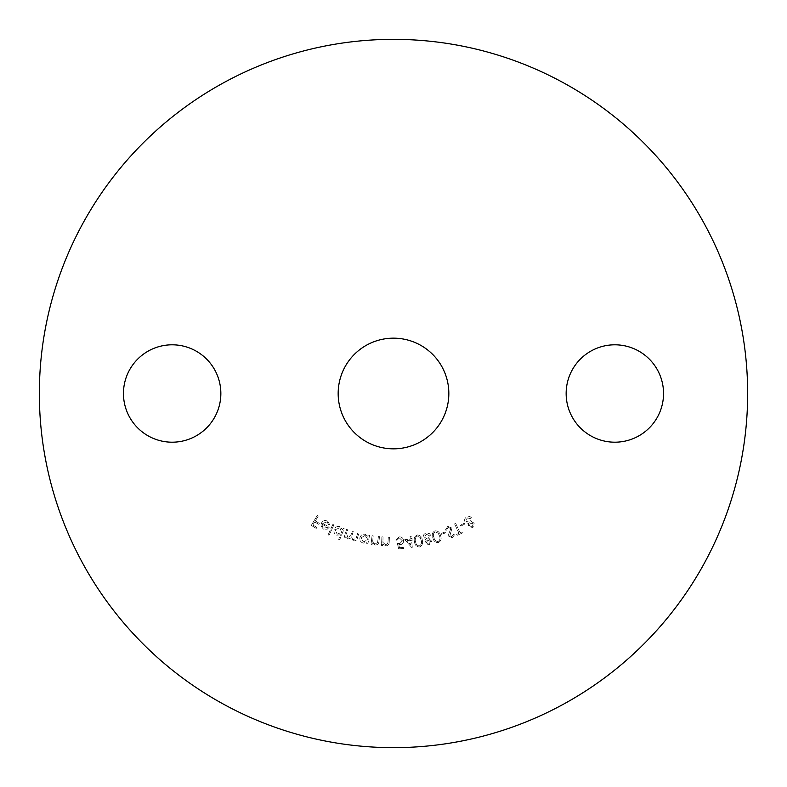 <?xml version="1.0" encoding="UTF-8"?>
<svg xmlns="http://www.w3.org/2000/svg" width="787" height="787" viewBox="0 0 787 787"><rect width="100%" height="100%" fill="white"/><g stroke="black" fill="none" stroke-linecap="round" stroke-linejoin="round"><path stroke-width="0.59" stroke-dasharray="3.94 2.95" d="M393.5 338.164A55.336 55.336 0 0 0 338.164 393.5A55.336 55.336 0 0 0 393.5 448.836A55.336 55.336 0 0 0 448.836 393.5A55.336 55.336 0 0 0 393.5 338.164M614.844 344.804A48.696 48.696 0 0 0 566.148 393.5A48.696 48.696 0 0 0 614.844 442.196A48.696 48.696 0 0 0 663.539 393.5A48.696 48.696 0 0 0 614.844 344.804M172.156 344.804A48.696 48.696 0 0 0 123.461 393.5A48.696 48.696 0 0 0 172.156 442.196A48.696 48.696 0 0 0 220.852 393.5A48.696 48.696 0 0 0 172.156 344.804M393.5 747.65A354.15 354.15 0 0 0 747.65 393.5A354.15 354.15 0 0 0 393.5 39.35A354.15 354.15 0 0 0 39.35 393.5A354.15 354.15 0 0 0 393.5 747.65M327.028 521.899L328.986 525.254L330.038 525.244L327.579 521.043C325.031 519.951 323.004 520.591 321.509 522.971L321.057 526.031L323.329 529.061L327.235 529.208L329.438 527.024L322.552 523.444L327.028 521.899L328.986 525.254L330.038 525.244L327.579 521.043C325.031 519.951 323.004 520.591 321.509 522.971L321.057 526.031L323.329 529.061L327.235 529.208L329.438 527.024L322.552 523.444L327.028 521.899M338.656 539.341L339.669 539.754L344.185 528.697L343.171 528.284L342.611 529.651L340.053 526.769C337.416 526.011 335.478 526.857 334.239 529.317C333.432 531.933 334.239 533.891 336.659 535.17L340.515 534.796L338.656 539.341L339.669 539.754L344.185 528.697L343.171 528.284L342.611 529.651L340.053 526.769C337.416 526.011 335.478 526.857 334.239 529.317C333.432 531.933 334.239 533.891 336.659 535.17L340.515 534.796L338.656 539.341M366.772 543.601L367.854 543.817L369.565 535.367L368.493 535.15L368.198 536.596L365.148 534.235C362.413 533.979 360.662 535.17 359.895 537.826C359.59 540.551 360.751 542.322 363.368 543.138L367.086 542.046L366.772 543.601L367.854 543.817L369.565 535.367L368.493 535.15L368.198 536.596L365.148 534.235C362.413 533.979 360.662 535.17 359.895 537.826C359.59 540.551 360.751 542.322 363.368 543.138L367.086 542.046L366.772 543.601M381.902 536.852L381.528 545.47L382.63 545.519L382.698 543.974L385.856 545.883C388.227 545.578 389.349 544.151 389.221 541.613L389.417 537.187L388.316 537.137L387.922 543.227L385.679 544.85L382.925 542.41L383.013 536.901L381.902 536.852L381.528 545.47L382.63 545.519L382.698 543.974L385.856 545.883C388.227 545.578 389.349 544.151 389.221 541.613L389.417 537.187L388.316 537.137L387.922 543.227L385.679 544.85L382.925 542.41L383.013 536.901L381.902 536.852M404.754 539.656L412.378 548.234L411.591 540.118L413.008 539.98L412.9 538.869L411.483 539.006L411.227 536.291L410.066 536.409L410.322 539.115L404.754 539.656L412.378 548.234L411.591 540.118L413.008 539.98L412.9 538.869L411.483 539.006L411.227 536.291L410.066 536.409L410.322 539.115L404.754 539.656M431.738 541.259L429.525 539.252L430.932 535.76L429.505 533.655L426.21 533.173C423.957 533.802 422.963 535.258 423.239 537.56L426.2 540.079L425.137 542.922L429.23 545.047L431.738 541.259L429.525 539.252L430.932 535.76L429.505 533.655L426.21 533.173C423.957 533.802 422.963 535.258 423.239 537.56L426.2 540.079L425.137 542.922L429.23 545.047L431.738 541.259M441.045 533.399L441.359 534.314L445.472 532.917L445.157 532.002L441.045 533.399L441.359 534.314L445.472 532.917L445.157 532.002L441.045 533.399M459.008 533.301L456.647 534.412L457.129 535.435L462.933 532.71L462.441 531.678L460.09 532.789L455.604 523.247L454.522 523.758L459.008 533.301L456.647 534.412L457.129 535.435L462.933 532.71L462.441 531.678L460.09 532.789L455.604 523.247L454.522 523.758L459.008 533.301M474.246 523.129L471.541 521.84L471.885 518.092L469.928 516.498L466.632 516.98C464.655 518.23 464.123 519.912 465.048 522.037L468.599 523.581L468.403 526.621L472.928 527.477L474.246 523.129L471.541 521.84L471.885 518.092L469.928 516.498L466.632 516.98C464.655 518.23 464.123 519.912 465.048 522.037L468.599 523.581L468.403 526.621L472.928 527.477L474.246 523.129M460.425 525.254L460.867 526.119L464.743 524.083L464.291 523.227L460.425 525.254L460.867 526.119L464.743 524.083L464.291 523.227L460.425 525.254M447.754 526.395L445.422 529.995L446.563 530.172L448.078 527.487L450.813 528.52L448.639 534.353L448.738 536.242L452.377 537.708L454.493 534.796L453.342 534.491L451.905 536.606L449.869 535.829L451.984 528.067L447.754 526.395L445.422 529.995L446.563 530.172L448.078 527.487L450.813 528.52L448.639 534.353L448.738 536.242L452.377 537.708L454.493 534.796L453.342 534.491L451.905 536.606L449.869 535.829L451.984 528.067L447.754 526.395M434.827 530.891C432.25 532.494 431.62 534.826 432.919 537.885C433.578 541.141 435.427 542.696 438.467 542.558C441.084 540.954 441.763 538.603 440.504 535.514C439.785 532.258 437.897 530.723 434.827 530.891C432.25 532.494 431.62 534.826 432.919 537.885C433.578 541.141 435.427 542.696 438.467 542.558C441.084 540.954 441.763 538.603 440.504 535.514C439.785 532.258 437.897 530.723 434.827 530.891M417.317 534.993C414.562 536.252 413.628 538.475 414.523 541.663C414.759 544.978 416.382 546.758 419.412 547.004C422.206 545.755 423.18 543.522 422.324 540.305C422.039 537 420.376 535.229 417.317 534.993C414.562 536.252 413.628 538.475 414.523 541.663C414.759 544.978 416.382 546.758 419.412 547.004C422.206 545.755 423.18 543.522 422.324 540.305C422.039 537 420.376 535.229 417.317 534.993M398.684 548.844L403.731 548.559L403.662 547.447L399.511 547.683L398.753 544.545L400.14 544.683C402.432 544.348 403.574 543.02 403.574 540.679C403.249 538.16 401.813 536.872 399.275 536.823L395.9 540.148L397.101 540.079L399.412 537.914L402.383 540.797L399.806 543.61L397.278 543.128L398.684 548.844L403.731 548.559L403.662 547.447L399.511 547.683L398.753 544.545L400.14 544.683C402.432 544.348 403.574 543.02 403.574 540.679C403.249 538.16 401.813 536.872 399.275 536.823L395.9 540.148L397.101 540.079L399.412 537.914L402.383 540.797L399.806 543.61L397.278 543.128L398.684 548.844M372.074 535.731L371.041 544.26L372.143 544.397L372.33 542.863L375.31 545.007C377.691 544.879 378.921 543.551 378.99 541.023L379.521 536.626L378.429 536.498L377.573 542.518L375.212 543.965L372.674 541.328L373.176 535.858L372.074 535.731L371.041 544.26L372.143 544.397L372.33 542.863L375.31 545.007C377.691 544.879 378.921 543.551 378.99 541.023L379.521 536.626L378.429 536.498L377.573 542.518L375.212 543.965L372.674 541.328L373.176 535.858L372.074 535.731M346.585 529.464L344.047 537.678L345.09 538.003L345.532 536.586L347.844 539.085L351.051 537.924L353.471 540.826C355.665 541.092 357.003 540.069 357.485 537.757L358.872 533.271L357.8 532.937L356.403 537.423L353.579 539.734C351.681 538.593 351.238 536.931 352.242 534.737L353.235 531.52L352.183 531.195L350.884 535.406L347.972 538.003L346.555 533.271L347.638 529.789L346.585 529.464L344.047 537.678L345.09 538.003L345.532 536.586L347.844 539.085L351.051 537.924L353.471 540.826C355.665 541.092 357.003 540.069 357.485 537.757L358.872 533.271L357.8 532.937L356.403 537.423L353.579 539.734C351.681 538.593 351.238 536.931 352.242 534.737L353.235 531.52L352.183 531.195L350.884 535.406L347.972 538.003L346.555 533.271L347.638 529.789L346.585 529.464M333.049 524.053L328.061 534.885L329.074 535.347L334.052 524.516L333.049 524.053L328.061 534.885L329.074 535.347L334.052 524.516L333.049 524.053M317.259 515.485L311.278 525.401L316.246 528.402L316.836 527.428L312.852 525.018L314.721 521.919L318.715 524.319L319.296 523.345L315.312 520.935L318.243 516.075L317.259 515.485L311.278 525.401L316.246 528.402L316.836 527.428L312.852 525.018L314.721 521.919L318.715 524.319L319.296 523.345L315.312 520.935L318.243 516.075L317.259 515.485M467.203 517.925L470.872 518.672L469.8 522.194L466.042 521.397L467.203 517.925L470.872 518.672L469.8 522.194L466.042 521.397L467.203 517.925M470.321 523.109L473.253 523.768L472.308 526.533L469.416 526.011L470.321 523.109L473.253 523.768L472.308 526.533L469.416 526.011L470.321 523.109M439.451 535.819C440.494 538.21 440.071 540.098 438.172 541.486C435.821 541.436 434.414 540.118 433.962 537.531C432.87 535.15 433.273 533.261 435.181 531.874L438.143 533.094L439.451 535.819C440.494 538.21 440.071 540.098 438.172 541.486C435.821 541.436 434.414 540.118 433.962 537.531C432.87 535.15 433.273 533.261 435.181 531.874L438.143 533.094L439.451 535.819M426.485 534.245L429.791 536.016L427.754 539.085L424.37 537.246L426.485 534.245L429.791 536.016L427.754 539.085L424.37 537.246L426.485 534.245M427.99 540.118L430.607 541.594L428.905 543.965L426.288 542.637L427.99 540.118L430.607 541.594L428.905 543.965L426.288 542.637L427.99 540.118M421.252 540.472C421.97 542.961 421.311 544.781 419.264 545.912C416.933 545.558 415.713 544.073 415.605 541.456C414.828 538.957 415.467 537.147 417.533 536.026L420.317 537.61L421.252 540.472C421.97 542.961 421.311 544.781 419.264 545.912C416.933 545.558 415.713 544.073 415.605 541.456C414.828 538.957 415.467 537.147 417.533 536.026L420.317 537.61L421.252 540.472M407.007 540.561L410.43 540.236L410.903 545.086L407.007 540.561L410.43 540.236L410.903 545.086L407.007 540.561M365.05 535.258L367.716 539.341L363.663 542.105L361.007 538.003L365.05 535.258L367.716 539.341L363.663 542.105L361.007 538.003L365.05 535.258M339.768 527.752L341.627 532.258L337.141 534.216L335.292 529.7L339.768 527.752L341.627 532.258L337.141 534.216L335.292 529.7L339.768 527.752M322.208 524.349L327.913 527.31L323.841 528.126L322.276 526.395L322.208 524.349L327.913 527.31L323.841 528.126L322.276 526.395L322.208 524.349"/><path stroke-width="1.18" d="M393.5 338.164A55.336 55.336 0 0 0 338.164 393.5A55.336 55.336 0 0 0 393.5 448.836A55.336 55.336 0 0 0 448.836 393.5A55.336 55.336 0 0 0 393.5 338.164M614.844 344.804A48.696 48.696 0 0 0 566.148 393.5A48.696 48.696 0 0 0 614.844 442.196A48.696 48.696 0 0 0 663.539 393.5A48.696 48.696 0 0 0 614.844 344.804M172.156 344.804A48.696 48.696 0 0 0 123.461 393.5A48.696 48.696 0 0 0 172.156 442.196A48.696 48.696 0 0 0 220.852 393.5A48.696 48.696 0 0 0 172.156 344.804M393.5 747.65A354.15 354.15 0 0 0 747.65 393.5A354.15 354.15 0 0 0 393.5 39.35A354.15 354.15 0 0 0 39.35 393.5A354.15 354.15 0 0 0 393.5 747.65"/></g></svg>
